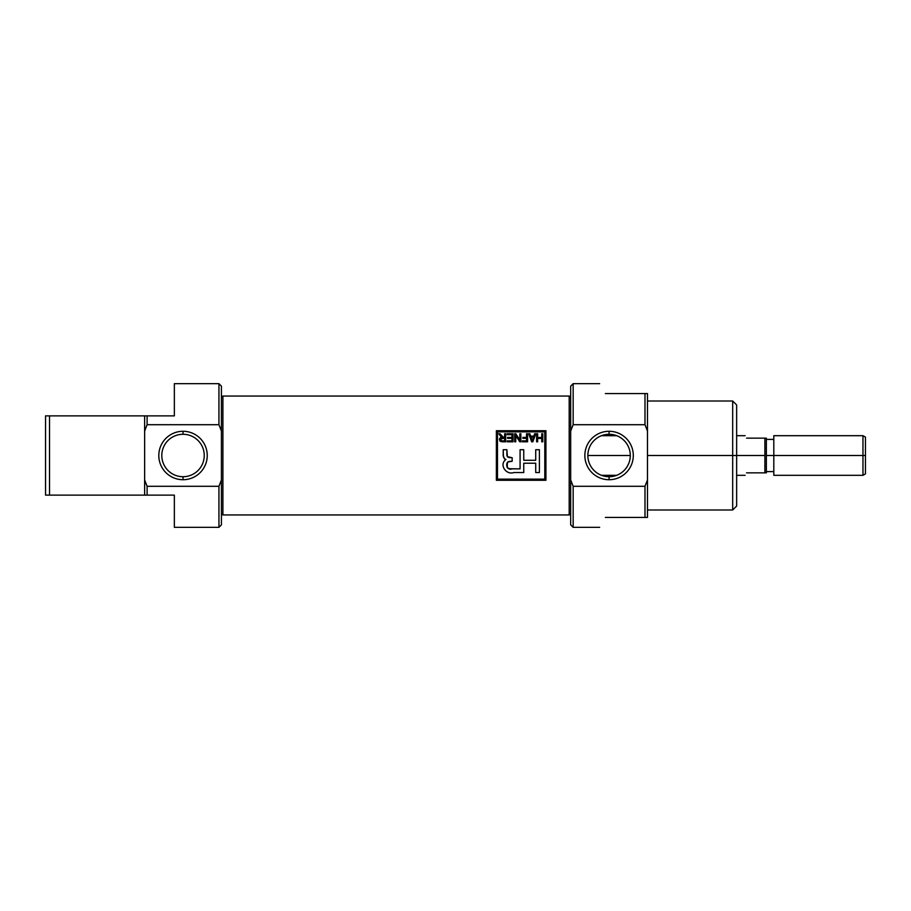 <?xml version="1.0" encoding="UTF-8"?>
<svg xmlns="http://www.w3.org/2000/svg" width="911" height="911" viewBox="0 0 911 911"><rect width="100%" height="100%" fill="white"/><g stroke="black" fill="none" stroke-linecap="round" stroke-linejoin="round"><path stroke-width="1.37" d="M609.072 434.285A21.215 21.215 0 0 0 587.857 455.5A21.215 21.215 0 0 0 609.072 476.715A21.215 21.215 0 0 0 630.298 455.5A21.215 21.215 0 0 0 609.072 434.285A21.215 21.215 0 0 0 587.857 455.5A21.215 21.215 0 0 0 609.072 476.715L609.072 479.721A24.221 24.221 0 0 0 633.293 455.5A24.221 24.221 0 0 0 609.072 431.279A24.221 24.221 0 0 0 584.851 455.5A24.221 24.221 0 0 0 609.072 479.721A24.221 24.221 0 0 1 584.851 455.5A24.221 24.221 0 0 1 609.072 431.279L609.072 434.285A21.215 21.215 0 0 1 630.298 455.5A21.215 21.215 0 0 1 609.072 476.715M599.643 383.668L573.156 383.668L573.156 424.708L644.988 424.708L647.47 431.028L647.47 479.972L644.988 486.292L573.156 486.292L570.685 479.972L570.685 431.028L573.156 424.708L644.988 424.708L644.988 393.575L605.36 393.575C597.81 380.502 597.81 380.502 605.36 393.575C597.81 380.502 597.81 380.502 605.36 393.575L647.47 393.575L647.47 517.425L644.988 517.425L644.988 486.292L573.156 486.292L573.156 527.332L599.643 527.332M644.988 517.425L605.36 517.425C597.81 530.498 597.81 530.498 605.36 517.425C597.81 530.498 597.81 530.498 605.36 517.425L647.47 517.425L647.47 479.972L644.988 486.292L644.988 517.425L647.47 517.425M647.47 509.989L732.683 509.989L732.683 401.011L647.47 401.011M732.683 401.011L736.646 404.974L736.646 506.026L732.683 509.989M647.47 393.575L644.988 393.575L644.988 424.708L647.47 431.028L647.47 393.575L644.988 393.575M573.156 527.332L570.685 524.861L570.685 386.139L573.156 383.668M174.354 495.128L147.104 495.128L174.354 495.128L174.354 527.332L174.354 495.128M144.633 495.128L49.513 495.128L144.633 495.128L144.633 415.871L144.633 431.028L147.104 424.708L218.947 424.708L218.947 383.668L174.354 383.668L174.354 415.871L174.354 383.668L218.947 383.668L218.947 424.708L221.419 431.028L221.419 524.861L218.947 527.332L174.354 527.332L218.947 527.332L218.947 486.292L147.104 486.292L218.947 486.292L221.419 479.972L221.419 386.139L218.947 383.668L221.419 386.139L221.419 431.028L218.947 424.708L147.104 424.708L147.104 415.871L174.354 415.871L144.633 415.871L147.104 415.871L147.104 424.708L144.633 431.028L144.633 495.128L147.104 495.128L147.104 486.292L144.633 479.972L147.104 486.292L147.104 495.128M45.55 495.128L49.513 495.128L45.55 495.128L45.55 415.871L45.55 495.128L49.513 495.128L49.513 415.871L144.633 415.871L45.55 415.871L49.513 415.871L49.513 495.128M183.031 479.721A24.221 24.221 0 0 0 207.241 455.5A24.221 24.221 0 0 0 183.031 431.279A24.221 24.221 0 0 0 158.81 455.5A24.221 24.221 0 0 0 183.031 479.721A24.221 24.221 0 0 1 158.81 455.5A24.221 24.221 0 0 1 183.031 431.279L183.031 434.285A21.215 21.215 0 0 0 161.805 455.5A21.215 21.215 0 0 0 183.031 476.715A21.215 21.215 0 0 0 204.246 455.5A21.215 21.215 0 0 0 183.031 434.285A21.215 21.215 0 0 0 161.805 455.5A21.215 21.215 0 0 0 183.031 476.715L183.031 479.721A24.221 24.221 0 0 0 207.241 455.5A24.221 24.221 0 0 0 183.031 431.279M570.685 396.911L569.193 396.046L569.193 514.954L569.193 396.046L222.91 396.046L222.91 514.954L569.193 514.954L570.685 514.089L569.193 514.954L222.91 514.954L222.91 396.046L569.193 396.046L570.685 396.911M496.37 430.732L496.37 480.268L545.917 480.268L545.917 430.732L496.37 430.732L545.917 430.732L545.917 480.268L496.37 480.268L496.37 430.732L496.37 480.268L545.917 480.268L545.917 430.732L496.37 430.732M221.419 514.089L222.91 514.954L221.419 514.089M221.419 396.911L222.91 396.046L221.419 396.911M544.801 479.152L544.801 431.848L497.486 431.848L497.486 479.152L544.801 479.152L544.801 431.848L497.486 431.848L497.486 479.152L544.801 479.152M511.971 434.684L507.142 434.684L507.142 433.738L513.018 433.738L513.018 441.812L507.256 441.812L507.256 440.867L511.971 440.867L511.971 438.35L507.564 438.35L507.564 437.405L511.971 437.405L511.971 434.684L507.142 434.684L507.142 433.738L513.018 433.738L513.018 441.812L507.256 441.812L507.256 440.867L511.971 440.867L511.971 438.35L507.564 438.35L507.564 437.405L511.971 437.405L511.971 434.684M526.535 438.35L522.868 438.35L522.868 437.405L526.535 437.405L526.535 433.738L527.583 433.738L527.583 441.812L522.345 441.812L522.345 440.867L526.535 440.867L526.535 438.35L522.868 438.35L522.868 437.405L526.535 437.405L526.535 433.738L527.583 433.738L527.583 441.812L522.345 441.812L522.345 440.867L526.535 440.867L526.535 438.35M537.649 437.508L541.738 437.508L541.738 433.738L542.785 433.738L542.785 441.812L541.738 441.812L541.738 438.453L537.649 438.453L537.649 441.812L536.602 441.812L536.602 433.738L537.649 433.738L537.649 437.508L541.738 437.508L541.738 433.738L542.785 433.738L542.785 441.812L541.738 441.812L541.738 438.453L537.649 438.453L537.649 441.812L536.602 441.812L536.602 433.738L537.649 433.738L537.649 437.508M520.079 449.715L520.079 468.858L512.107 468.858C506.744 471.033 504.398 461.979 509.67 461.399L512.164 461.285L512.164 457.732L509.67 457.618C507.598 457.39 506.675 456.217 506.892 454.077L506.892 449.715L503.214 449.715L503.214 454.099C502.974 456.684 503.874 458.484 505.924 459.508C498.921 464.337 505.787 475.348 513.861 472.536L523.757 472.536L523.757 463.232L535.725 463.232L535.725 472.536L539.403 472.536L539.403 449.715L535.725 449.715L535.725 460.283L523.757 460.283L523.757 449.715L520.079 449.715L523.757 449.715L523.757 460.283L535.725 460.283L535.725 449.715L539.403 449.715L539.403 472.536L535.725 472.536L535.725 463.232L523.757 463.232L523.757 472.536L513.861 472.536C505.947 475.371 498.852 464.439 505.924 459.508L504.432 458.723L503.407 456.092L503.214 449.715L506.892 449.715L507.393 456.662L512.164 457.732L512.164 461.285L508.156 461.729L507.245 462.583L507.336 467.776L509.363 468.744L520.079 468.858L520.079 449.715L523.757 449.715M534.666 433.738L535.759 433.738L532.844 441.812L531.66 441.812L528.744 433.738L529.838 433.738L530.646 436.141L533.857 436.141L534.666 433.738L535.759 433.738L532.844 441.812L531.66 441.812L528.744 433.738L529.838 433.738L530.646 436.141L533.857 436.141L534.666 433.738L535.759 433.738L532.844 441.812L531.66 441.812L528.744 433.738L529.838 433.738M515.74 441.812L514.692 441.812L514.692 433.738L515.808 433.738L519.828 440.024L519.828 433.738L520.876 433.738L520.876 441.812L519.771 441.812L515.74 435.504L515.74 441.812L514.692 441.812L514.692 433.738L515.808 433.738L519.828 440.024L519.828 433.738L520.876 433.738L520.876 441.812L519.771 441.812L515.74 435.504L515.74 441.812L514.692 441.812L514.692 433.738L515.808 433.738M501.221 437.155L498.761 433.738L499.968 433.738L501.847 436.585L503.419 437.303L504.637 437.303L504.637 433.738L505.685 433.738L505.685 441.812L502.189 441.812L499.387 439.58L501.597 437.348L498.761 433.738L499.968 433.738L503.419 437.303L504.637 437.303L504.637 433.738L505.685 433.738L505.685 441.812L499.923 441.083L499.535 438.726L501.597 437.348L500.97 436.973L501.597 437.348L499.923 438.123L499.399 439.455M532.684 439.444L532.252 440.97L531.728 439.307L532.252 440.97L533.55 437.086L530.954 437.086L531.728 439.307L530.954 437.086L533.55 437.086L532.684 439.444M502.382 438.248L500.435 439.58L502.132 440.867L504.637 440.867L504.637 438.248L502.382 438.248L500.435 439.58L502.132 440.867L500.72 440.377L500.708 438.795L504.637 438.248L504.637 440.867L502.132 440.867M862.968 435.686L865.45 437.109L865.45 473.891L862.968 475.314L862.968 435.686L773.803 435.686L773.803 475.314L862.968 475.314M764.887 455.5L764.887 472.843L746.553 472.843C744.663 476.111 744.663 476.111 746.553 472.843C744.663 476.111 744.663 476.111 746.553 472.843L766.367 472.843L766.367 438.157L766.367 472.843L764.887 472.843L764.887 438.157L746.553 438.157C744.663 434.889 744.663 434.889 746.553 438.157C744.663 434.889 744.663 434.889 746.553 438.157L766.367 438.157L764.887 438.157L764.887 455.5L732.683 455.5L732.683 508.577L732.683 479.528M736.646 479.528L736.646 431.472M732.683 431.472L732.683 402.423L732.683 455.5L647.47 455.5M570.685 431.028L573.156 424.708M573.156 486.292L570.685 479.972M609.072 431.279A24.221 24.221 0 0 1 633.293 455.5A24.221 24.221 0 0 1 609.072 479.721M221.419 524.861L218.947 527.332L218.947 486.292L221.419 479.972L221.419 524.861M174.354 415.871L174.354 383.668M147.104 415.871L144.633 415.871M49.513 415.871L45.55 415.871M183.031 434.285A21.215 21.215 0 0 1 204.246 455.5A21.215 21.215 0 0 1 183.031 476.715M513.861 472.536C505.787 475.348 498.921 464.337 505.924 459.508C498.852 464.439 505.947 475.371 513.861 472.536L523.757 472.536M503.453 456.343L504.034 458.085M504.694 459.019L505.924 459.508M535.725 472.536L539.403 472.536L539.403 449.715L535.725 449.715M520.079 468.858L512.107 468.858M510.479 468.812L507.746 468.197L507.006 466.979M506.846 465.988L507.757 461.968L512.164 461.285L512.164 457.732M509.67 457.618L507.564 456.866L507.028 455.762M506.892 449.715L503.214 449.715M541.738 433.738L542.785 433.738L542.785 441.812L541.738 441.812M537.649 441.812L536.602 441.812L536.602 433.738L537.649 433.738M532.343 440.571L531.728 439.307L532.138 440.548M526.535 433.738L527.583 433.738L527.583 441.812L522.345 441.812L522.345 440.867M522.868 438.35L522.868 437.405M519.828 433.738L520.876 433.738L520.876 441.812L519.771 441.812M507.142 434.684L507.142 433.738L513.018 433.738L513.018 441.812L507.256 441.812L507.256 440.867M507.564 438.35L507.564 437.405M502.337 437.041L503.419 437.303M504.637 433.738L505.685 433.738L505.685 441.812M501.05 441.721L499.387 439.58M498.761 433.738L499.968 433.738L501.061 435.447M865.45 455.5C865.45 431.882 865.45 431.882 865.45 455.5C865.45 479.118 865.45 479.118 865.45 455.5L862.968 455.5C862.968 480.951 862.968 480.951 862.968 455.5L766.367 455.5M766.367 439.398L773.803 439.398L773.803 471.602L766.367 471.602M630.298 455.5L587.857 455.5M764.887 472.843L766.367 472.843M766.367 438.157L764.887 438.157M862.968 455.5C862.968 430.049 862.968 430.049 862.968 455.5M601.488 435.686L616.656 435.686M736.646 435.686L745.118 435.686M601.488 475.314L616.656 475.314M736.646 475.314L745.118 475.314"/></g></svg>
